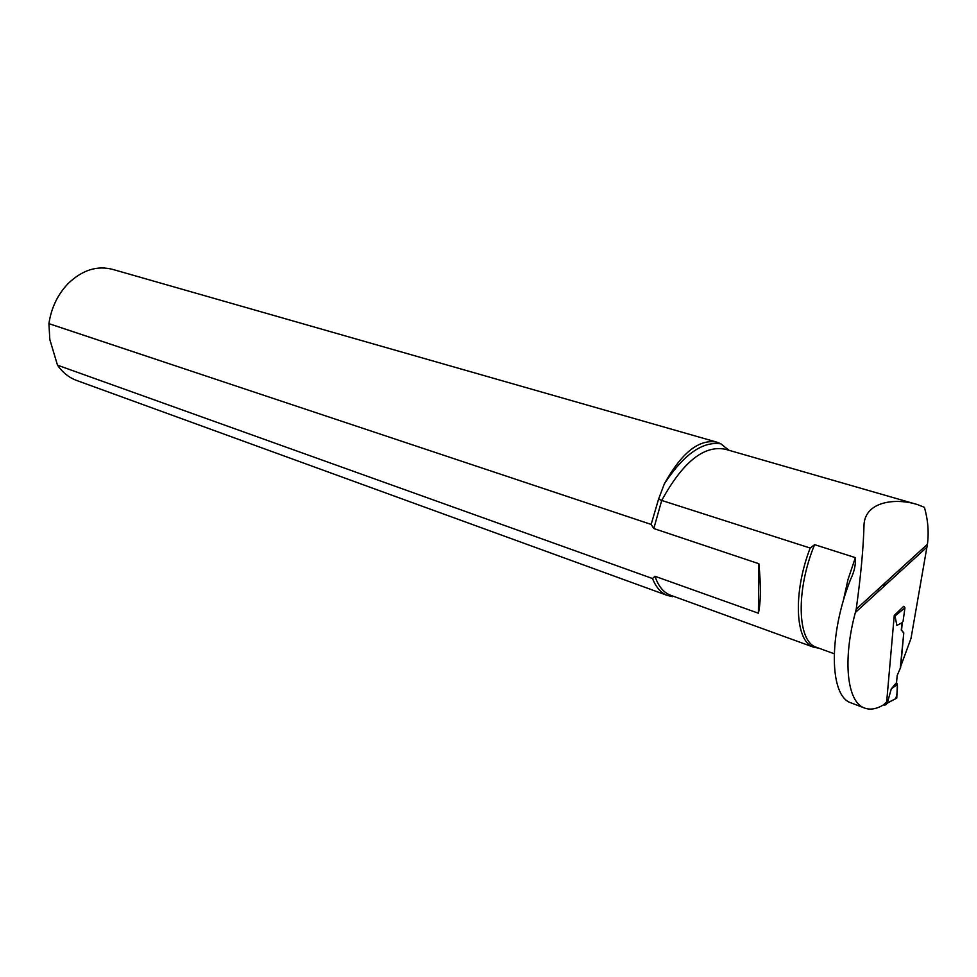 <?xml version="1.0" encoding="UTF-8"?>
<svg xmlns="http://www.w3.org/2000/svg" width="977" height="977" viewBox="0 0 977 977"><rect width="100%" height="100%" fill="white"/><g stroke="black" fill="none" stroke-linecap="round" stroke-linejoin="round"><path stroke-width="1.47" d="M903.2 606.79L894.248 615.437L886.664 701.913L883.159 705.101C876.064 709.204 869.713 710.132 864.095 707.861C847.083 701.718 842.467 660.305 855.363 612.506L856.206 609.184C860.859 575.709 863.46 547.425 864.034 524.307C865.622 501.152 896.153 497.696 917.635 504.633L924.425 507.332C927.991 519.947 928.993 532.27 927.417 544.287L910.991 638.457L900.342 667.352M851.749 703.147L850.735 702.768C829.473 695.917 828.325 635.38 850.613 579.337C854.289 571.74 855.876 564.511 855.376 557.635L814.61 544.653L810.177 548.036L661.71 500.444L653.796 528.533L651.146 524.417L48.923 323.643C51.28 307.804 57.741 294.382 68.28 283.403C82.471 269.884 97.407 265.255 113.088 269.505L716.263 441.983M902.272 622.422L901.563 630.263L903.786 632.815L900.635 667.462M903.786 632.815L900.244 668.366L897.191 675.449L896.544 682.557L891.268 688.919L887.348 702.939L888.313 702.585M818.921 648.203L813.462 647.153C795.156 641.364 792.787 593.027 810.177 548.036M758.873 563.729C761.022 585.565 760.863 602.064 758.408 613.214L758.873 563.729L653.796 528.533M670.845 595.677L672.603 596.678L667.169 595.384C660.843 592.844 655.958 587.226 652.526 578.531L654.969 576.271L758.408 613.214M903.481 632.705L901.563 630.263M651.146 524.417L658.571 499.149L664.372 483.786C681.861 452.314 699.52 438.478 717.326 442.288L720.965 443.863L728.854 450.263M728.586 450.177L728.231 449.481M658.571 499.149L661.71 500.444C682.947 461.803 704.258 444.767 725.655 449.335L915.144 503.924M77.256 380.688L76.084 380.261C68.646 377.366 62.443 372.335 57.496 365.178L49.827 339.544L48.923 323.643M652.526 578.531L57.496 365.178M882.768 584.979L884.136 584.735L885.247 582.719M899.927 571.814L898.681 570.483M883.379 585.235L882.268 585.431M877.981 589.339L878.799 590.01M883.611 704.686L884.857 705.162L887.702 703.098M886.334 702.219L886.139 704.515M901.27 630.153L901.93 622.813L896.898 625.414L894.981 616.023L896.007 613.947M896.788 697.957L897.35 684.401C897.643 689.896 897.094 694.659 895.689 698.702L887.348 702.939M891.268 688.919L897.35 684.401L896.544 682.557M903.835 606.265L904.946 607.865L894.981 616.023M896.898 625.414L901.93 622.813M904.946 607.865L903.029 621.58M855.363 612.506L926.978 547.108M654.969 576.271C658.315 586.078 663.371 592.343 670.137 595.078L671.126 595.433M720.965 443.863C702.646 441.042 683.778 454.354 664.372 483.786M814.61 544.653C795.754 590.096 797.269 641.388 816.088 647.177L816.967 647.507M843.139 601.478L847.987 579.532L855.376 557.635M894.175 616.194L895.445 615.131M864.095 707.861L850.735 702.768M672.603 596.678L670.137 595.078L813.462 647.153M667.169 595.384L76.084 380.261M728.402 449.872L725.972 449.432M856.206 609.184L927.417 544.287M834.199 653.76L816.088 647.177L813.878 647.299M883.293 585.308L882.194 585.504M896.764 698.14L887.372 703.086M894.187 616.133L895.518 615.009"/></g></svg>
